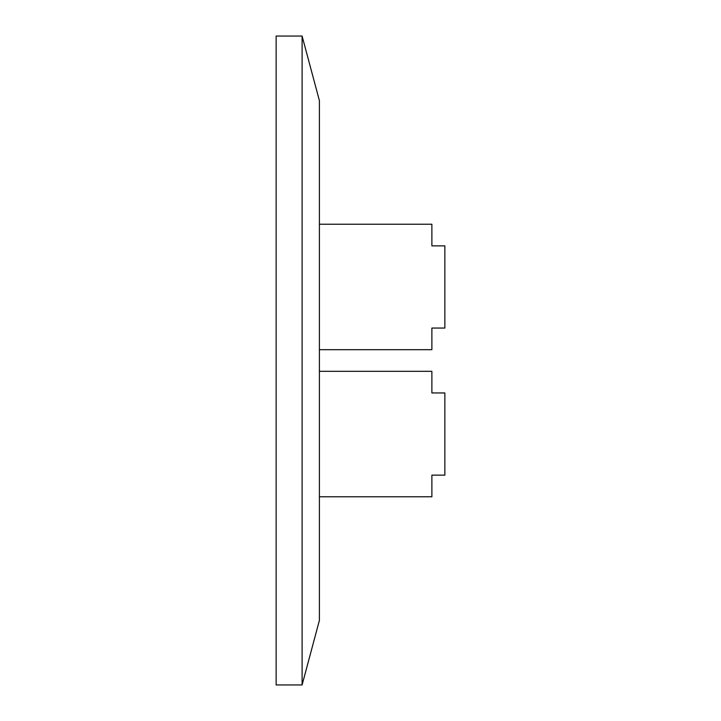 <?xml version="1.0" encoding="UTF-8"?>
<svg xmlns="http://www.w3.org/2000/svg" width="721" height="721" viewBox="0 0 721 721"><rect width="100%" height="100%" fill="white"/><g stroke="black" fill="none" stroke-linecap="round" stroke-linejoin="round"><path stroke-width="1.08" d="M302.099 684.95L319.403 620.366L319.403 100.634L302.099 36.05L276.143 36.05L276.143 684.95L302.099 684.95L302.099 36.05M319.403 371.315L431.879 371.315L431.879 392.945L444.857 392.945L444.857 475.139L431.879 475.139L431.879 496.769L319.403 496.769M319.403 224.231L431.879 224.231L431.879 245.861L444.857 245.861L444.857 328.055L431.879 328.055L431.879 349.685L319.403 349.685"/></g></svg>
